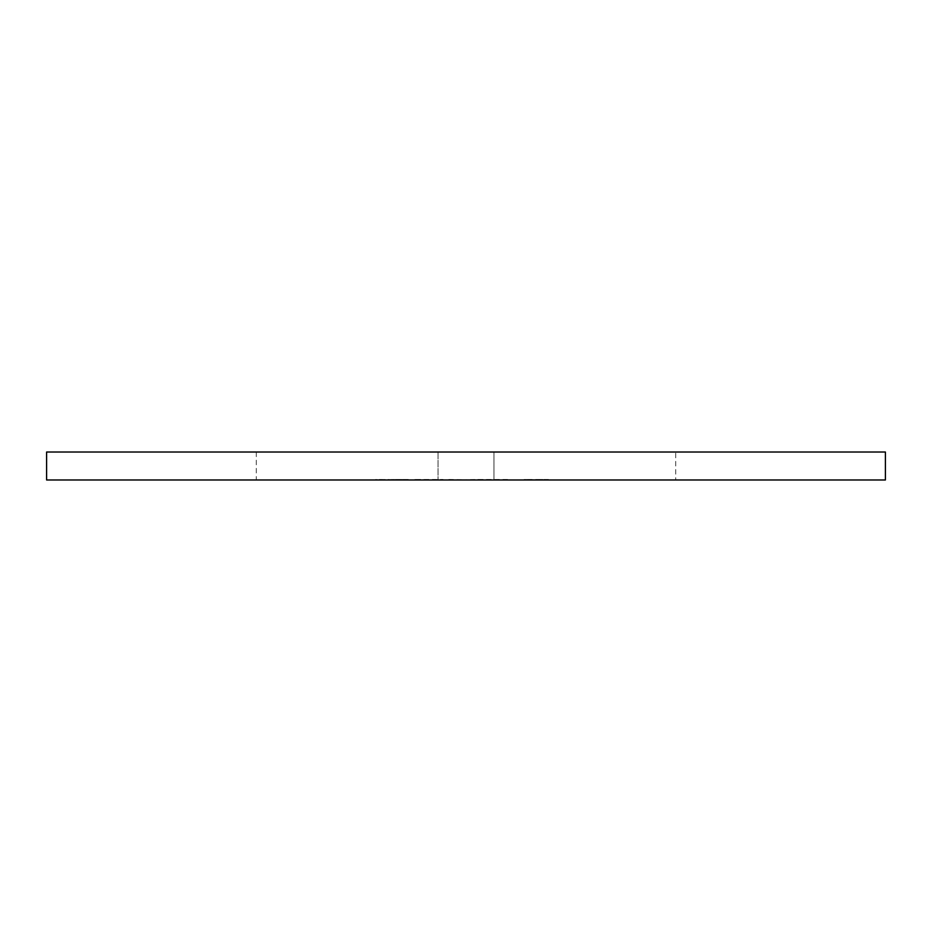 <?xml version="1.0" encoding="UTF-8"?>
<svg xmlns="http://www.w3.org/2000/svg" width="932" height="932" viewBox="0 0 932 932"><rect width="100%" height="100%" fill="white"/><g stroke="black" fill="none" stroke-linecap="round" stroke-linejoin="round"><path stroke-width="0.7" stroke-dasharray="4.66 3.5" d="M675.7 452.02L256.3 452.02L675.7 452.02L675.7 479.98L493.96 479.98L493.96 452.02L493.96 479.98L256.3 479.98L675.7 479.98M256.3 452.02L256.3 479.98M542.75 479.502L519.054 479.98L542.75 479.98M885.4 479.98L46.6 479.98L46.6 452.02L885.4 452.02L885.4 479.98M478.279 479.98L448.793 479.98M425.854 479.98L443.061 479.98L413.668 479.502L443.061 479.502L425.854 479.98M408.647 479.98L375.666 479.98M548.447 479.502L524.075 479.502L548.447 479.98M448.793 479.502L477.825 479.98M477.825 479.502L507.579 479.98M507.579 479.502L478.279 479.502M478.081 479.502L502.558 479.98L453.814 479.98L478.081 479.502M375.666 479.502L380.396 479.98M380.396 479.502L403.626 479.98M403.626 479.502L401.622 479.98M401.622 479.502L382.376 479.98M382.376 479.502L379.254 479.98M379.254 479.502L393.036 479.98M393.036 479.502L407.925 479.98M407.925 479.502L403.393 479.98M403.393 479.502L392.465 479.98M392.465 479.502L384.275 479.98M384.275 479.502L387.957 479.98M387.957 479.502L395.471 479.98M395.471 479.502L408.647 479.502M438.04 452.02L438.04 479.98L438.04 452.02"/><path stroke-width="1.4" d="M46.6 479.98L885.4 479.98L885.4 452.02L46.6 452.02L46.6 479.98"/></g></svg>
